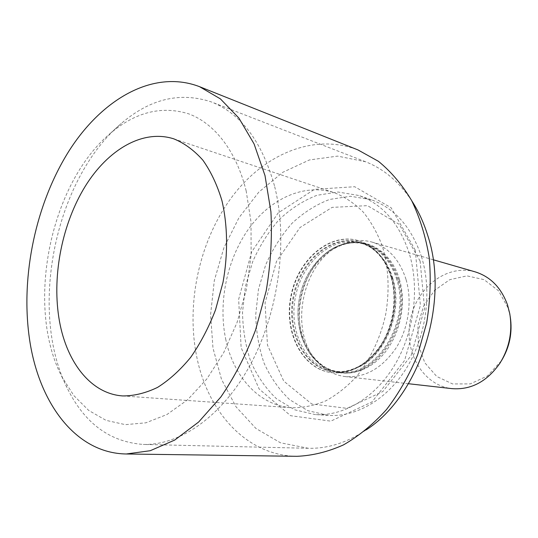 <?xml version="1.0" encoding="UTF-8"?>
<svg xmlns="http://www.w3.org/2000/svg" width="538" height="538" viewBox="0 0 538 538"><rect width="100%" height="100%" fill="white"/><g stroke="black" fill="none" stroke-linecap="round" stroke-linejoin="round"><path stroke-width="0.4" stroke-dasharray="2.69 2.02" d="M510.232 316.606L508.067 307.918L498.531 290.809L484.086 279.659L466.991 275.873L449.728 279.693L434.617 290.338L423.561 306.223L417.891 325.228L418.315 344.932L424.838 362.814L436.742 376.479L452.579 383.937L470.279 383.89L487.307 376.042L501.436 360.756M475.115 271.851C447.044 263.694 416.526 287.474 410.4 319.659C403.715 351.731 422.787 385.39 451.839 388.624M406.002 279.356C399.532 259.578 388.214 247.157 372.061 242.107C363.096 239.612 354.085 240.015 345.026 243.304C301.488 257.44 285.954 335.362 320.749 365.114C327.85 371.617 336.021 375.443 345.255 376.58C364.912 377.999 381.819 368.51 395.975 348.12C408.55 328.362 412.491 301.159 406.002 279.356M399.485 279.572C391.18 250.143 364.482 235.604 341.065 244.81C299.209 258.368 284.205 333.634 317.669 362.202C334.313 377.723 360.42 376.977 379.559 358.409C398.739 339.969 407.387 305.954 399.485 279.572M398.671 279.733C392.511 260.742 381.698 248.852 366.223 244.07C338.113 236.061 307.359 262.692 300.648 297.783C293.398 332.76 311.589 369.149 340.615 372.531C376.687 379.33 413.231 323.291 398.671 279.733M397.609 279.471C391.456 260.453 380.635 248.549 365.154 243.768C337.037 235.758 306.27 262.43 299.545 297.561C292.282 332.585 310.473 369.014 339.512 372.397C375.598 379.209 412.169 323.082 397.609 279.471M396.795 279.639C390.689 260.762 379.956 248.953 364.589 244.212C336.734 236.296 306.243 262.739 299.579 297.568C292.383 332.289 310.399 368.395 339.162 371.771C374.946 378.544 411.22 322.887 396.795 279.639M392.881 278.664C389.929 268.778 385.316 260.627 379.028 254.198C373.587 248.744 367.461 245.039 360.642 243.095C332.746 235.173 302.201 261.764 295.503 296.754C288.274 331.643 306.283 367.911 335.093 371.287C342.134 372.108 349.209 371.038 356.324 368.079C384.778 357.286 403.601 312.195 392.881 278.664M392.276 278.139C389.297 268.153 384.63 259.915 378.281 253.425C372.8 247.931 366.634 244.198 359.767 242.234C331.59 234.212 300.749 261.091 293.983 296.451C286.673 331.704 304.851 368.355 333.95 371.745C341.045 372.565 348.173 371.482 355.342 368.51C384.071 357.609 403.103 312.027 392.276 278.139M391.556 277.964C385.396 258.805 374.562 246.828 359.041 242.033C330.863 234.003 300.009 260.917 293.237 296.303C285.92 331.583 304.098 368.268 333.204 371.657C351.227 373.211 366.963 364.764 380.427 346.317C392.814 327.03 396.983 306.102 392.942 283.539L391.556 277.964M391.408 277.184C385.147 257.695 374.132 245.503 358.375 240.614C329.646 232.396 298.207 259.847 291.307 295.92C283.849 331.879 302.363 369.29 332.04 372.713C350.359 374.266 366.365 365.658 380.057 346.896C392.686 327.225 396.943 305.88 392.821 282.867L391.408 277.184M391.052 277.09C384.784 257.594 373.775 245.402 358.012 240.506C329.283 232.288 297.837 259.76 290.93 295.846C283.472 331.818 301.979 369.243 331.664 372.666C350.776 374.085 367.252 364.764 381.092 344.703C393.392 325.275 397.306 298.516 391.052 277.09M296.909 456.311C246.592 455.753 207.614 411.812 196.733 356.728C185.966 303.506 199.181 241.992 230.903 198.367C262.618 155.045 312.948 132.449 357.978 149.927M225.879 340.016C217.93 303.23 226.693 260.009 248.348 229.309C270.029 198.764 304.111 182.812 334.616 192.819C344.999 196.995 354.529 203.404 363.19 212.033C371.159 221.851 377.602 233.398 382.518 246.686C388.678 268.038 389.714 290.715 385.632 314.717C380.427 338.025 370.319 359.431 356.674 376.365C347.037 386.748 336.654 394.946 325.53 400.958C314.219 405.605 302.968 407.865 291.771 407.743C259.43 405.645 233.727 377.044 225.879 340.016M246.182 190.97C236.39 151.003 214.433 123.31 188.717 113.854C161.682 105.502 135.536 112.025 110.27 133.424C49.664 184.171 25.286 306.472 61.803 376.58L73.84 395.591L88.703 410.433L106.033 420.353L125.307 424.65L145.879 422.814L166.941 414.529L187.58 399.808L206.8 379.001L223.593 352.867L237.043 322.544L246.384 289.505L251.111 255.409L251.017 222.006L246.182 190.97M274.461 185.771C262.006 141.581 241.031 113.653 211.535 101.991C180.223 91.588 150.129 98.763 121.238 123.511C54.345 179.8 27.936 312.302 68.131 389.936C85.32 423.87 110.364 442.041 143.276 444.435C180.465 445.471 223.331 415.692 251.273 362.942C279.155 310.238 288.207 239.336 274.461 185.771M411.839 200.923C399.149 181.864 383.708 168.811 365.517 161.743L337.608 156.114L309.424 159.947L282.692 172.355L258.825 192.1L238.946 217.749L223.902 247.769L214.312 280.567L210.593 314.542L212.974 348.032L221.501 379.344L235.967 406.735L255.906 428.443L280.466 442.787L308.395 448.288C327.911 448.746 347.178 442.606 366.196 429.869M415.249 250.13L391.119 207.755L354.69 186.72L314.454 189.329L278.166 212.927L251.649 251.912L238.657 299.316L241.125 347.622L259.134 388.994L290.621 415.699L330.789 421.146L371.933 401.987L404.61 360.453L420.393 305.389L415.249 250.13M409.277 253.479C399.283 223.283 382.464 203.956 358.812 195.482L337.958 192.005L316.916 195.307C303.183 200.654 290.527 208.825 278.96 219.813C268.287 232.127 259.498 246.162 252.591 261.919L245.328 286.754L242.517 312.47C242.853 329.673 245.59 346.008 250.721 361.469C257.191 376.055 265.745 388.456 276.377 398.658L294.548 409.774L315.14 414.563C343.419 416.412 374.71 398.16 394.415 365.504C414.058 332.854 419.862 288.429 409.277 253.479M421.597 257.023C411.617 227.285 394.858 208.199 371.314 199.766L350.554 196.262L329.612 199.437C315.947 204.662 303.358 212.671 291.852 223.472C281.239 235.577 272.51 249.383 265.658 264.904L258.469 289.37L255.725 314.723C256.101 331.684 258.872 347.79 264.03 363.036C270.52 377.427 279.067 389.647 289.693 399.707L307.817 410.676L328.328 415.397C356.479 417.246 387.548 399.304 407.051 367.212C426.5 335.12 432.175 291.448 421.597 257.023M420.117 261.098L399.223 224.346L367.461 205.657L332.107 207.372L300.009 227.52L276.492 261.394L265.059 302.84L267.467 345.08L283.708 381.059L311.724 403.984L347.044 408.329L382.848 391.516L411.039 355.739L424.583 308.556L420.117 261.098M510.118 315.927L509.768 313.681M501.066 361.334L499.883 363.278M433.171 259.746L372.061 242.107M408.456 383.722L345.255 376.58M317.669 362.202L320.749 365.114M341.065 244.81L345.026 243.304M366.223 244.07L365.154 243.768M340.615 372.531L339.512 372.397M364.589 244.212L360.642 243.095M339.162 371.771L335.093 371.287M379.028 254.198L378.281 253.425M356.324 368.079L355.342 368.51M359.767 242.234L359.041 242.033M333.95 371.745L333.204 371.657M392.942 283.539L392.821 282.867M380.427 346.317L380.057 346.896M358.375 240.614L358.012 240.506M332.04 372.713L331.664 372.666M122.738 395.934L291.771 407.743M173.969 138.912L334.616 192.819M61.803 376.58L68.131 389.936M110.27 133.424L121.238 123.511M365.517 161.743L211.535 101.991M308.395 448.288L143.276 444.435M371.314 199.766L358.812 195.482M328.328 415.397L315.14 414.563"/><path stroke-width="0.81" d="M501.436 360.756C509.701 347.104 512.633 332.39 510.232 316.606M408.456 383.722L451.839 388.624C470.945 390.117 486.957 381.671 499.883 363.278C509.358 347.978 512.653 331.442 509.768 313.681L507.529 304.945C501.214 287.648 490.407 276.619 475.115 271.851L433.171 259.746M199.504 86.658L357.978 149.927L378.429 161.313C391.16 171.703 402.249 184.816 411.698 200.667C419.963 217.883 425.807 236.888 429.23 257.682C431.106 279.121 430.252 300.863 426.661 322.901L417.663 354.777C409.297 375.067 398.907 393.325 386.486 409.559C373.177 424.287 358.853 436.056 343.513 444.872C327.924 451.853 312.39 455.673 296.909 456.311L126.282 453.985C74.802 453.299 37.916 401.375 29.254 337.265C20.679 275.234 35.885 203.586 68.925 151.091C101.958 99.032 153.397 68.965 199.504 86.658L220.392 98.878L238.912 118.104L254.091 143.949L265.005 175.596L270.923 211.784C272.268 237.655 270.695 264.03 266.189 290.91L255.617 329.881C246.088 354.724 234.514 377.077 220.876 396.957L198.663 422L174.742 440.05L150.257 450.71L126.282 453.985M58.763 316.983C52.22 273.976 62.469 223.304 85.206 186.343C107.956 149.591 142.906 128.811 173.969 138.912C184.534 143.283 194.171 150.378 202.887 160.189C210.862 171.481 217.218 184.971 221.938 200.661C227.682 225.409 228.119 253.822 223.021 282.309L215.516 309.895C208.731 327.474 200.466 343.278 190.714 357.299C180.338 369.976 169.302 379.996 157.6 387.373C145.791 393.09 134.17 395.948 122.738 395.934C89.812 393.776 65.212 360.231 58.763 316.983M366.196 429.869C419.896 395.511 450.205 301.784 427.542 234.857C423.594 222.281 418.356 210.97 411.839 200.923"/></g></svg>
